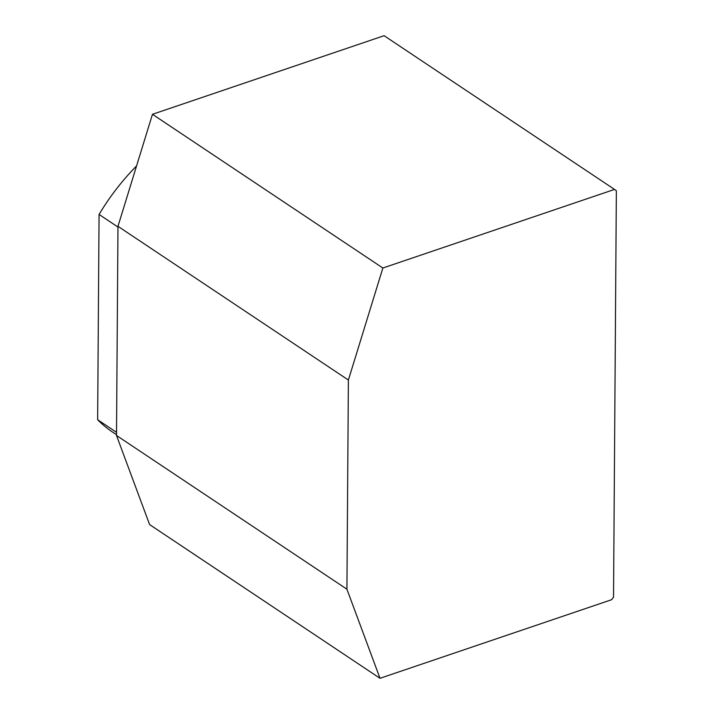 <?xml version="1.0" encoding="UTF-8"?>
<svg xmlns="http://www.w3.org/2000/svg" width="714" height="714" viewBox="0 0 714 714"><rect width="100%" height="100%" fill="white"/><g stroke="black" fill="none" stroke-linecap="round" stroke-linejoin="round"><path stroke-width="1.07" d="M614.522 189.424L384.105 35.7L152.457 114.302L117.971 226.32L116.507 435.478L149.592 524.576L380 678.3L611.657 599.698L613.531 597.056L616.361 190.799L614.522 189.424L382.865 268.018L348.387 380.044L346.924 589.202L380 678.3M382.865 268.018L152.457 114.302M348.387 380.044L117.971 226.32M346.924 589.202L116.507 435.478M136.561 165.925A186.22 132.349 123.7 0 0 99.067 214.441L97.639 419.725A186.22 132.349 123.7 0 0 112.589 432.095L116.516 434.719M97.639 419.725L116.534 432.336M99.067 214.441L117.962 227.052"/></g></svg>
